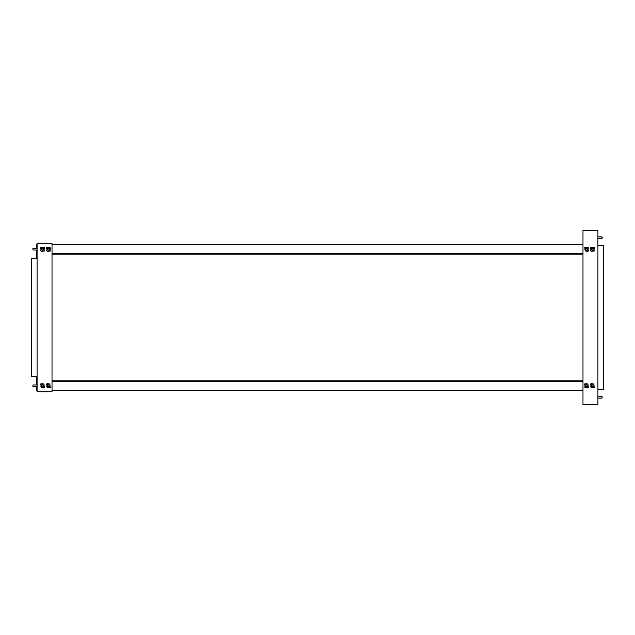 <?xml version="1.0" encoding="UTF-8"?>
<svg xmlns="http://www.w3.org/2000/svg" width="635" height="635" viewBox="0 0 635 635"><rect width="100%" height="100%" fill="white"/><g stroke="black" fill="none" stroke-linecap="round" stroke-linejoin="round"><path stroke-width="0.95" d="M585.827 249.087A0.738 0.738 0 0 0 586.7 250.015A0.738 0.738 0 0 0 587.073 248.793A0.738 0.738 0 0 0 585.827 249.087M585.684 249.047A0.889 0.889 0 0 1 587.177 248.69A0.889 0.889 0 0 1 586.74 250.166A0.889 0.889 0 0 1 585.684 249.047M584.906 250.111L585.2 248.483L584.906 250.111M588.161 248.483L587.867 250.111L588.161 248.483M582.612 253.738L52.387 253.738L52.387 254.183L582.612 254.183L582.986 253.738M52.014 244.419L582.986 244.419M43.013 385.127A0.738 0.738 0 0 0 41.823 385.588A0.738 0.738 0 0 0 42.815 386.39A0.738 0.738 0 0 0 43.013 385.127M47.76 385.493A0.738 0.738 0 0 0 48.641 386.421A0.738 0.738 0 0 0 49.006 385.191A0.738 0.738 0 0 0 47.76 385.493M592.915 385.127A0.738 0.738 0 0 0 591.717 385.588A0.738 0.738 0 0 0 592.717 386.39A0.738 0.738 0 0 0 592.915 385.127M585.827 385.493A0.738 0.738 0 0 0 586.7 386.421A0.738 0.738 0 0 0 587.073 385.191A0.738 0.738 0 0 0 585.827 385.493M43.109 385.008A0.889 0.889 0 0 1 42.87 386.532A0.889 0.889 0 0 1 41.672 385.564A0.889 0.889 0 0 1 43.109 385.008M47.617 385.445A0.889 0.889 0 0 1 49.109 385.088A0.889 0.889 0 0 1 48.673 386.564A0.889 0.889 0 0 1 47.617 385.445M593.011 385.008A0.889 0.889 0 0 1 592.765 386.532A0.889 0.889 0 0 1 591.574 385.564A0.889 0.889 0 0 1 593.011 385.008M585.684 385.445A0.889 0.889 0 0 1 587.177 385.088A0.889 0.889 0 0 1 586.74 386.564A0.889 0.889 0 0 1 585.684 385.445M40.926 386.517L41.219 384.889L40.926 386.517M44.18 384.889L43.878 386.517L44.18 384.889M46.839 386.517L47.133 384.889L46.839 386.517M50.094 384.889L49.8 386.517L50.094 384.889M590.82 386.517L591.121 384.889L590.82 386.517M594.074 384.889L593.781 386.517L594.074 384.889M584.906 386.517L585.2 384.889L584.906 386.517M588.161 384.889L587.867 386.517L588.161 384.889M32.933 386.739L32.933 384.961L32.933 386.739L37.076 386.739M32.933 250.039L32.933 248.261L32.933 250.039L37.076 250.039M602.218 237.188L602.067 238.649L602.067 236.871L597.924 236.871M602.067 396.351L602.067 398.129L602.067 396.351L597.924 396.351M43.585 385.699A1.032 1.032 0 0 0 42.553 384.667A1.032 1.032 0 0 0 41.513 385.699A1.032 1.032 0 0 0 42.553 386.739A1.032 1.032 0 0 0 43.585 385.699M44.18 387.406L44.18 386.517L44.474 387.406L43.878 387.699L41.219 387.406L43.878 387.406M40.926 384L40.926 384.889L40.624 384L41.219 383.707L44.18 384M49.506 385.699A1.032 1.032 0 0 0 48.466 384.667A1.032 1.032 0 0 0 47.434 385.699A1.032 1.032 0 0 0 48.466 386.739A1.032 1.032 0 0 0 49.506 385.699M50.094 387.406L50.094 386.517L50.387 387.406L49.8 387.699L47.133 387.406L49.8 387.406M46.839 384L46.839 384.889L46.545 384L47.133 383.707L50.094 384M43.585 249.301A1.032 1.032 0 0 0 42.553 248.261A1.032 1.032 0 0 0 41.513 249.301A1.032 1.032 0 0 0 42.553 250.333A1.032 1.032 0 0 0 43.585 249.301M44.18 251L43.878 248.483L44.474 251L41.219 251.293L43.878 251M40.926 247.594L40.926 251L40.624 250.111L41.219 250.111L41.219 248.483L40.624 248.483L40.624 247.594L43.878 247.301L44.474 247.594L44.474 248.483L44.18 247.594M49.506 249.301A1.032 1.032 0 0 0 48.466 248.261A1.032 1.032 0 0 0 47.434 249.301A1.032 1.032 0 0 0 48.466 250.333A1.032 1.032 0 0 0 49.506 249.301M50.094 251L49.8 248.483L50.387 251L47.133 251.293L49.8 251M46.839 247.594L46.839 251L47.133 248.483L46.545 248.483L46.545 247.594L49.8 247.301L47.133 247.301M50.387 248.483L50.094 247.594L50.387 248.483M593.487 249.301A1.032 1.032 0 0 0 592.447 248.261A1.032 1.032 0 0 0 591.415 249.301A1.032 1.032 0 0 0 592.447 250.333A1.032 1.032 0 0 0 593.487 249.301M594.074 251L593.781 248.483L594.376 251L591.121 251.293L593.781 251M590.82 247.594L590.82 251L590.526 250.111L591.121 250.111L591.121 248.483L590.526 248.483L590.526 247.594L593.781 247.301L594.376 247.594L594.376 248.483L594.074 247.594M587.565 249.301A1.032 1.032 0 0 0 586.534 248.261A1.032 1.032 0 0 0 585.494 249.301A1.032 1.032 0 0 0 586.534 250.333A1.032 1.032 0 0 0 587.565 249.301M588.161 251L588.161 250.111L588.454 251L587.867 251.293L585.2 251L587.867 251M584.906 247.594L584.906 248.483L584.613 247.594L585.2 247.301L588.161 247.594M593.487 385.699A1.032 1.032 0 0 0 592.447 384.667A1.032 1.032 0 0 0 591.415 385.699A1.032 1.032 0 0 0 592.447 386.739A1.032 1.032 0 0 0 593.487 385.699M594.074 387.406L594.074 386.517L594.376 387.406L593.781 387.699L591.121 387.406L593.781 387.406M590.82 384L590.82 384.889L590.526 384L591.121 383.707L594.074 384M587.565 385.699A1.032 1.032 0 0 0 586.534 384.667A1.032 1.032 0 0 0 585.494 385.699A1.032 1.032 0 0 0 586.534 386.739A1.032 1.032 0 0 0 587.565 385.699M588.161 387.406L588.161 386.517L588.454 387.406L587.867 387.699L585.2 387.699L587.867 387.699M584.906 384L584.906 384.889L584.613 384L585.2 383.707L588.161 384M584.906 387.406L587.867 387.406M52.387 381.262L582.612 381.262L582.612 380.817L52.387 380.817L52.014 381.262M41.219 247.301L43.878 247.301M37.076 258.326L37.076 376.674L31.75 376.674L31.75 258.326L37.076 258.326M37.005 389.692L37.005 386.739L37.005 389.692M37.005 245.308L37.005 248.261L37.005 245.308M603.25 245.451L603.25 389.549L597.924 389.549L597.924 245.451L603.25 245.451M37.076 391.763L37.076 243.237L52.014 243.237L52.014 391.763L37.076 391.763M37.005 384.961L37.005 376.674L37.005 384.961M37.076 390.136L36.56 390.136L36.56 386.739M36.56 384.961L36.56 376.674M598.44 389.549L597.924 390.136M597.924 244.864L598.44 245.451M37.005 258.326L37.005 250.039L37.005 258.326M36.56 248.261L36.56 244.864L37.076 244.864M36.56 258.326L36.56 250.039M597.924 230.362L597.924 404.638L582.986 404.638L582.986 230.362L597.924 230.362M582.986 390.581L52.014 390.581M591.741 249.087A0.738 0.738 0 0 0 592.622 250.015A0.738 0.738 0 0 0 592.987 248.793A0.738 0.738 0 0 0 591.741 249.087M591.598 249.047A0.889 0.889 0 0 1 593.098 248.69A0.889 0.889 0 0 1 592.653 250.166A0.889 0.889 0 0 1 591.598 249.047M47.76 249.087A0.738 0.738 0 0 0 48.641 250.015A0.738 0.738 0 0 0 49.006 248.793A0.738 0.738 0 0 0 47.76 249.087M47.617 249.047A0.889 0.889 0 0 1 49.109 248.69A0.889 0.889 0 0 1 48.673 250.166A0.889 0.889 0 0 1 47.617 249.047M41.839 249.087A0.738 0.738 0 0 0 42.72 250.015A0.738 0.738 0 0 0 43.085 248.793A0.738 0.738 0 0 0 41.839 249.087M41.696 249.047A0.889 0.889 0 0 1 43.196 248.69A0.889 0.889 0 0 1 42.751 250.166A0.889 0.889 0 0 1 41.696 249.047M588.089 248.483L588.089 250.111M584.978 250.111L584.978 248.483M44.101 384.889L44.101 386.517M40.997 386.517L40.997 384.889M50.022 384.889L50.022 386.517M46.911 386.517L46.911 384.889M594.003 384.889L594.003 386.517M590.899 386.517L590.899 384.889M588.089 384.889L588.089 386.517M584.978 386.517L584.978 384.889M41.219 384L43.878 384M47.133 384L49.8 384M41.219 247.594L43.878 247.594M47.133 247.594L49.8 247.594M591.121 247.594L593.781 247.594M585.2 247.594L587.867 247.594M591.121 384L593.781 384M585.2 384L587.867 384M594.003 248.483L594.003 250.111M590.899 250.111L590.899 248.483M50.022 248.483L50.022 250.111M46.911 250.111L46.911 248.483M44.101 248.483L44.101 250.111M40.997 250.111L40.997 248.483M32.933 384.961L37.076 384.961M32.933 248.261L37.076 248.261M602.067 238.649L597.924 238.649M602.067 398.129L597.924 398.129"/></g></svg>
